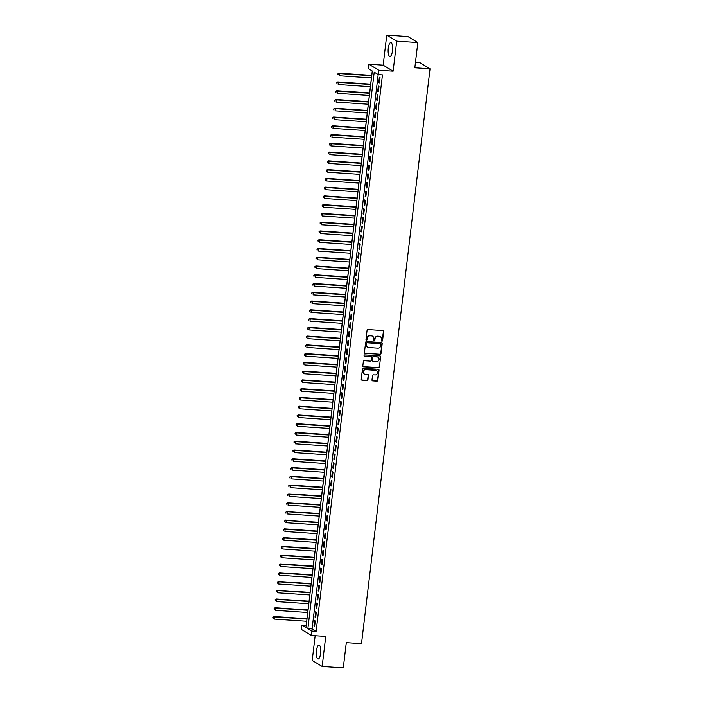 <?xml version="1.0" encoding="UTF-8"?>
<svg xmlns="http://www.w3.org/2000/svg" width="703" height="703" viewBox="0 0 703 703"><rect width="100%" height="100%" fill="white"/><g stroke="black" fill="none" stroke-linecap="round" stroke-linejoin="round"><path stroke-width="1.05" d="M381.914 341.175A0.615 0.571 121.1 0 0 382.573 340.612L383.662 331.473A0.879 0.817 121.1 0 0 382.933 330.551L368.003 329.558A0.879 0.817 121.1 0 0 367.071 330.357L365.982 339.496A0.615 0.571 121.1 0 0 366.483 340.138A0.615 0.571 121.1 0 0 367.142 339.575L367.282 338.389A2.803 2.627 121.1 0 1 370.261 335.814L371.509 335.902A2.803 2.627 121.1 0 1 373.838 338.828L373.697 340.015A0.615 0.571 121.1 0 0 374.198 340.656A0.615 0.571 121.1 0 0 374.857 340.094L374.998 338.908A2.803 2.627 121.1 0 1 377.977 336.333L379.225 336.421A2.803 2.627 121.1 0 1 381.553 339.347L381.413 340.533A0.615 0.571 121.1 0 0 381.914 341.175M381.553 340.99A0.615 0.571 121.1 0 0 382.3 340.445L383.39 331.306A0.879 0.817 121.1 0 0 383.144 330.595M366.122 339.962A0.615 0.571 121.1 0 0 366.869 339.417L367.282 338.389M373.838 340.48A0.615 0.571 121.1 0 0 374.585 339.927L374.998 338.908M320.63 653.307A6.968 2.206 -86.2 0 0 318.995 645.082A6.968 2.206 -86.2 0 0 316.438 650.767A6.968 2.206 -86.2 0 0 318.064 658.983A6.968 2.206 -86.2 0 0 320.63 653.307M392.476 50.818A6.968 2.206 -86.2 0 0 390.842 42.602A6.968 2.206 -86.2 0 0 388.276 48.279A6.968 2.206 -86.2 0 0 389.91 56.504A6.968 2.206 -86.2 0 0 392.476 50.818M371.984 379.98A0.879 0.817 121.1 0 0 372.704 380.894L376.896 381.175A0.879 0.817 121.1 0 0 377.827 380.376L379.04 370.217A0.879 0.817 121.1 0 0 378.311 369.303L363.381 368.302A0.879 0.817 121.1 0 0 362.449 369.11L361.237 379.26A0.879 0.817 121.1 0 0 361.966 380.174L367.028 380.516A0.879 0.817 121.1 0 0 367.959 379.708L368.477 375.367A0.879 0.817 121.1 0 0 367.748 374.453L365.235 374.286A2.346 2.197 121.1 0 1 363.407 371.325A2.346 2.197 121.1 0 1 365.788 369.681L375.613 370.34A2.346 2.197 121.1 0 1 377.441 373.302A2.346 2.197 121.1 0 1 375.068 374.945L373.434 374.831A0.879 0.817 121.1 0 0 372.502 375.639L371.984 379.98M311.886 631.074L311.359 635.459L301.411 629.44L301.93 625.064L305.963 627.498L372.326 71.021L368.293 68.586L368.811 64.201L378.759 70.212L378.24 74.597L374.207 72.163L307.852 628.64L311.886 631.074L316.113 631.356L382.467 74.878L378.24 74.597M417.837 42.575L396.712 41.161L386.755 35.15L407.889 36.565L417.837 42.575L414.832 67.778L430.051 68.797L361.5 643.676L346.28 642.656L343.284 667.85L322.15 666.435L325.726 636.417L311.359 635.459M386.755 35.15L383.179 65.168L393.126 71.179L396.712 41.161M393.126 71.179L378.759 70.212M380.086 354.426A0.879 0.817 121.1 0 0 381.017 353.618L382.23 343.468A0.879 0.817 121.1 0 0 381.501 342.554L366.571 341.553A0.879 0.817 121.1 0 0 365.639 342.361L364.426 352.511A0.879 0.817 121.1 0 0 365.156 353.424L379.813 354.259A0.879 0.817 121.1 0 0 380.754 353.46L381.957 343.31A0.879 0.817 121.1 0 0 381.711 342.598M380.631 356.843L379.427 366.992A0.879 0.817 121.1 0 1 378.495 367.801L363.556 366.799A0.879 0.817 121.1 0 1 362.827 365.885L363.346 361.544A0.879 0.817 121.1 0 1 364.277 360.736L370.34 361.14A0.879 0.817 121.1 0 0 371.272 360.34L371.615 357.458A0.879 0.817 121.1 0 0 370.885 356.535L364.585 356.113A0.615 0.571 121.1 0 1 364.101 355.34A0.615 0.571 121.1 0 1 364.725 354.91L379.91 355.929A0.879 0.817 121.1 0 1 380.631 356.843L379.427 366.992M315.146 635.714L312.202 660.425L322.15 666.435M379.418 82.901L380.042 77.646L379.374 77.242L378.75 82.497L379.418 82.901M378.372 91.671L378.996 86.407L378.328 86.003L377.704 91.258L378.372 91.671M377.326 100.432L377.959 95.169L377.283 94.764L376.659 100.028L377.326 100.432M376.281 109.193L376.913 103.939L376.237 103.526L375.613 108.789L376.281 109.193M375.235 117.955L375.868 112.7L375.191 112.295L374.567 117.55L375.235 117.955M374.189 126.725L374.822 121.461L374.145 121.057L373.521 126.312L374.189 126.725M373.152 135.486L373.776 130.222L373.1 129.818L372.476 135.081L373.152 135.486M372.107 144.247L372.731 138.992L372.054 138.588L371.43 143.843L372.107 144.247M371.061 153.008L371.685 147.753L371.017 147.349L370.384 152.604L371.061 153.008M370.015 161.778L370.639 156.514L369.971 156.11L369.339 161.365L370.015 161.778M368.97 170.539L369.593 165.284L368.926 164.871L368.293 170.135L368.97 170.539M367.924 179.3L368.548 174.045L367.88 173.641L367.247 178.896L367.924 179.3M366.878 188.061L367.502 182.806L366.834 182.402L366.21 187.657L366.878 188.061M365.832 196.831L366.456 191.567L365.788 191.163L365.165 196.418L365.832 196.831M364.787 205.592L365.419 200.337L364.743 199.924L364.119 205.188L364.787 205.592M363.741 214.353L364.374 209.099L363.697 208.694L363.073 213.949L363.741 214.353M362.695 223.115L363.328 217.86L362.651 217.455L362.027 222.71L362.695 223.115M361.65 231.885L362.282 226.621L361.606 226.217L360.982 231.472L361.65 231.885M360.613 240.646L361.237 235.391L360.56 234.978L359.936 240.241L360.613 240.646M359.567 249.407L360.191 244.152L359.514 243.748L358.89 249.003L359.567 249.407M358.521 258.168L359.145 252.913L358.477 252.509L357.845 257.764L358.521 258.168M357.476 266.938L358.099 261.674L357.432 261.27L356.799 266.534L357.476 266.938M356.43 275.699L357.054 270.444L356.386 270.031L355.753 275.295L356.43 275.699M355.384 284.46L356.008 279.205L355.34 278.801L354.707 284.056L355.384 284.46M354.338 293.23L354.962 287.966L354.294 287.562L353.671 292.817L354.338 293.23M353.293 301.991L353.917 296.728L353.249 296.323L352.625 301.587L353.293 301.991M352.247 310.752L352.88 305.497L352.203 305.084L351.579 310.348L352.247 310.752M351.201 319.514L351.834 314.259L351.157 313.854L350.533 319.109L351.201 319.514M350.156 328.283L350.788 323.02L350.112 322.615L349.488 327.87L350.156 328.283M349.11 337.045L349.743 331.781L349.066 331.377L348.442 336.64L349.11 337.045M348.073 345.806L348.697 340.551L348.02 340.138L347.396 345.401L348.073 345.806M347.027 354.567L347.651 349.312L346.974 348.908L346.351 354.163L347.027 354.567M345.981 363.337L346.605 358.073L345.938 357.669L345.305 362.924L345.981 363.337M344.936 372.098L345.56 366.843L344.892 366.43L344.259 371.694L344.936 372.098M343.89 380.859L344.514 375.604L343.846 375.2L343.213 380.455L343.89 380.859M342.844 389.62L343.468 384.365L342.8 383.961L342.168 389.216L342.844 389.62M341.799 398.39L342.423 393.126L341.755 392.722L341.131 397.977L341.799 398.39M340.753 407.151L341.377 401.896L340.709 401.483L340.085 406.747L340.753 407.151M339.707 415.912L340.34 410.657L339.663 410.253L339.039 415.508L339.707 415.912M338.661 424.674L339.294 419.419L338.618 419.014L337.994 424.269L338.661 424.674M337.616 433.443L338.248 428.18L337.572 427.776L336.948 433.03L337.616 433.443M336.57 442.205L337.203 436.95L336.526 436.537L335.902 441.8L336.57 442.205M335.533 450.966L336.157 445.711L335.48 445.307L334.856 450.561L335.533 450.966M334.487 459.727L335.111 454.472L334.435 454.068L333.811 459.323L334.487 459.727M333.442 468.497L334.066 463.233L333.398 462.829L332.765 468.093L333.442 468.497M332.396 477.258L333.02 472.003L332.352 471.59L331.719 476.854L332.396 477.258M331.35 486.019L331.974 480.764L331.306 480.36L330.674 485.615L331.35 486.019M330.305 494.789L330.928 489.525L330.261 489.121L329.628 494.376L330.305 494.789M329.259 503.55L329.883 498.286L329.215 497.882L328.591 503.146L329.259 503.55M328.213 512.311L328.837 507.056L328.169 506.643L327.545 511.907L328.213 512.311M327.167 521.072L327.8 515.817L327.123 515.413L326.5 520.668L327.167 521.072M326.122 529.842L326.754 524.579L326.078 524.174L325.454 529.429L326.122 529.842M325.076 538.603L325.709 533.34L325.032 532.936L324.408 538.199L325.076 538.603M324.03 547.365L324.663 542.11L323.986 541.697L323.362 546.96L324.03 547.365M322.993 556.126L323.617 550.871L322.941 550.467L322.317 555.721L322.993 556.126M321.948 564.896L322.572 559.632L321.895 559.228L321.271 564.483L321.948 564.896M320.902 573.657L321.526 568.402L320.858 567.989L320.225 573.253L320.902 573.657M319.856 582.418L320.48 577.163L319.812 576.759L319.18 582.014L319.856 582.418M318.811 591.179L319.434 585.924L318.767 585.52L318.134 590.775L318.811 591.179M317.765 599.949L318.389 594.685L317.721 594.281L317.088 599.536L317.765 599.949M316.719 608.71L317.343 603.455L316.675 603.042L316.051 608.306L316.719 608.71M315.673 617.471L316.297 612.216L315.629 611.812L315.006 617.067L315.673 617.471M378.179 74.562L312.079 628.921L316.113 631.356M314.584 620.573L313.96 625.828L314.628 626.232L315.26 620.977L314.584 620.573M372.265 70.985L371.738 75.379M371.43 77.936L370.692 84.149M370.393 86.697L369.646 92.91M369.347 95.459L368.6 101.671M368.302 104.22L367.555 110.441M367.256 112.99L366.509 119.202M366.21 121.751L365.472 127.964M365.165 130.512L364.426 136.725M364.119 139.273L363.381 145.495M363.073 148.043L362.335 154.256M362.027 156.804L361.289 163.017M360.982 165.565L360.244 171.778M359.936 174.326L359.198 180.548M358.89 183.096L358.152 189.309M357.853 191.857L357.106 198.07M356.808 200.619L356.061 206.831M355.762 209.38L355.015 215.601M354.716 218.15L353.969 224.362M353.671 226.911L352.932 233.124M352.625 235.672L351.887 241.885M351.579 244.442L350.841 250.655M350.533 253.203L349.795 259.416M349.488 261.964L348.75 268.177M348.442 270.725L347.704 276.938M347.396 279.495L346.658 285.708M346.351 288.256L345.612 294.469M345.314 297.017L344.567 303.23M344.268 305.779L343.521 312M343.222 314.549L342.475 320.761M342.176 323.31L341.43 329.522M341.131 332.071L340.393 338.284M340.085 340.832L339.347 347.054M339.039 349.602L338.301 355.815M337.994 358.363L337.255 364.576M336.948 367.124L336.21 373.337M335.902 375.885L335.164 382.107M334.856 384.655L334.118 390.868M333.811 393.416L333.073 399.629M332.774 402.178L332.027 408.39M331.728 410.939L330.981 417.16M330.682 419.709L329.935 425.921M329.637 428.47L328.89 434.682M328.591 437.231L327.853 443.444M327.545 446.001L326.807 452.214M326.5 454.762L325.761 460.975M325.454 463.523L324.716 469.736M324.408 472.284L323.67 478.497M323.362 481.054L322.624 487.267M322.317 489.815L321.579 496.028M321.271 498.576L320.533 504.789M320.234 507.338L319.487 513.559M319.188 516.107L318.441 522.32M318.143 524.869L317.396 531.081M317.097 533.63L316.35 539.842M316.051 542.391L315.313 548.612M315.006 551.161L314.267 557.374M313.96 559.922L313.222 566.135M312.914 568.683L312.176 574.896M311.868 577.444L311.13 583.666M310.823 586.214L310.085 592.427M309.777 594.975L309.039 601.188M308.731 603.736L307.993 609.949M307.694 612.498L306.947 618.719M306.649 621.267L306.218 625.38M430.051 68.797L420.095 62.778L415.464 62.47M306.156 625.345L301.93 625.064M383.179 65.168L368.811 64.201M312.079 628.921L307.852 628.64M378.75 82.497L379.462 82.541M377.704 91.258L378.416 91.311M376.659 100.028L377.37 100.072M375.613 108.789L376.325 108.833M374.567 117.55L375.279 117.603M373.521 126.312L374.233 126.364M372.476 135.081L373.188 135.125M371.43 143.843L372.142 143.887M370.384 152.604L371.105 152.656M369.339 161.365L370.059 161.418M368.293 170.135L369.013 170.179M367.247 178.896L367.968 178.94M366.21 187.657L366.922 187.71M365.165 196.418L365.876 196.471M364.119 205.188L364.831 205.232M363.073 213.949L363.785 213.993M362.027 222.71L362.739 222.763M360.982 231.472L361.694 231.524M359.936 240.241L360.648 240.285M358.89 249.003L359.602 249.047M357.845 257.764L358.565 257.816M356.799 266.534L357.519 266.578M355.753 275.295L356.474 275.339M354.707 284.056L355.428 284.1M353.671 292.817L354.382 292.87M352.625 301.587L353.337 301.631M351.579 310.348L352.291 310.392M350.533 319.109L351.245 319.162M349.488 327.87L350.199 327.923M348.442 336.64L349.154 336.684M347.396 345.401L348.108 345.445M346.351 354.163L347.062 354.215M345.305 362.924L346.025 362.976M344.259 371.694L344.98 371.738M343.213 380.455L343.934 380.499M342.168 389.216L342.888 389.269M341.131 397.977L341.843 398.03M340.085 406.747L340.797 406.791M339.039 415.508L339.751 415.552M337.994 424.269L338.705 424.322M336.948 433.03L337.66 433.083M335.902 441.8L336.614 441.844M334.856 450.561L335.568 450.605M333.811 459.323L334.523 459.375M332.765 468.093L333.486 468.136M331.719 476.854L332.44 476.898M330.674 485.615L331.394 485.659M329.628 494.376L330.348 494.429M328.591 503.146L329.303 503.19M327.545 511.907L328.257 511.951M326.5 520.668L327.211 520.721M325.454 529.429L326.166 529.482M324.408 538.199L325.12 538.243M323.362 546.96L324.074 547.004M322.317 555.721L323.029 555.774M321.271 564.483L321.992 564.535M320.225 573.253L320.946 573.297M319.18 582.014L319.9 582.058M318.134 590.775L318.854 590.828M317.088 599.536L317.809 599.589M316.051 608.306L316.763 608.35M315.006 617.067L315.717 617.111M313.96 625.828L314.672 625.881M380.209 336.693A2.803 2.627 121.1 0 0 378.952 336.254L379.225 336.421M374.725 338.749A2.803 2.627 121.1 0 1 377.713 336.175L378.952 336.254M372.493 336.175A2.803 2.627 121.1 0 0 371.237 335.735L371.509 335.902M367.01 338.231A2.803 2.627 121.1 0 1 369.998 335.656L371.237 335.735M364.672 353.222A0.879 0.817 121.1 0 0 364.883 353.257L379.813 354.259M380.956 344.338A0.615 0.571 121.1 0 0 380.446 343.697L367.335 342.818A0.615 0.571 121.1 0 0 366.685 343.38L366.535 344.628A2.803 2.627 121.1 0 0 368.864 347.563L377.819 348.161A2.803 2.627 121.1 0 0 380.806 345.586L380.956 344.338M367.607 347.124A2.803 2.627 121.1 0 1 366.272 344.47L366.412 343.222A0.615 0.571 121.1 0 1 367.071 342.66L380.174 343.539M363.082 366.597A0.879 0.817 121.1 0 0 363.293 366.641L378.223 367.634A0.879 0.817 121.1 0 0 379.154 366.834M371.096 356.579A0.879 0.817 121.1 0 0 370.622 356.377L364.585 356.113M376.623 361.562A2.346 2.197 121.1 0 0 378.109 357.256A2.346 2.197 121.1 0 0 377.168 356.957L373.706 356.729A0.879 0.817 121.1 0 0 372.775 357.537L372.432 360.411A0.879 0.817 121.1 0 0 373.161 361.333L376.623 361.562M377.968 357.177A2.346 2.197 121.1 0 0 376.905 356.799L377.168 356.957M372.678 361.122A0.879 0.817 121.1 0 1 372.159 360.252L372.502 357.37A0.879 0.817 121.1 0 1 373.442 356.562L376.905 356.799M380.367 356.685A0.879 0.817 121.1 0 0 380.112 355.973M376.421 370.56A2.346 2.197 121.1 0 0 375.349 370.173L375.613 370.34M364.172 373.899A2.346 2.197 121.1 0 1 365.516 369.514L375.349 370.173M361.483 379.971A0.879 0.817 121.1 0 0 361.694 380.015L366.755 380.349A0.879 0.817 121.1 0 0 367.687 379.55L368.205 375.2A0.879 0.817 121.1 0 0 367.959 374.497M372.23 380.692A0.879 0.817 121.1 0 0 372.441 380.736L376.623 381.017A0.879 0.817 121.1 0 0 377.564 380.209L378.768 370.059A0.879 0.817 121.1 0 0 378.522 369.347M371.799 75.388L338.82 73.174L339.496 73.587L339.233 75.775L371.5 77.936M371.755 75.748L339.496 73.587L337.844 73.885L338.011 74.922L338.117 74.043M337.844 73.885L338.82 73.174M370.753 84.149L337.774 81.943L338.451 82.348L338.187 84.536L370.455 86.697M370.718 84.509L338.451 82.348L336.799 82.646L336.965 83.683L337.071 82.813M336.799 82.646L337.774 81.943M369.716 92.91L336.728 90.705L337.405 91.109L337.141 93.306L369.409 95.467M369.673 93.271L337.405 91.109L335.753 91.408L335.92 92.453L336.025 91.575M335.753 91.408L336.728 90.705M368.671 101.68L335.683 99.466L336.359 99.87L336.096 102.067L368.363 104.229M368.627 102.04L336.359 99.87L334.707 100.178L334.874 101.214L334.98 100.336M334.707 100.178L335.683 99.466M367.625 110.441L334.637 108.236L335.313 108.64L335.05 110.828L367.317 112.99M367.581 110.802L335.313 108.64L333.661 108.939L333.828 109.976L333.934 109.097M333.661 108.939L334.637 108.236M366.579 119.202L333.591 116.997L334.268 117.401L334.004 119.589L366.272 121.751M366.535 119.563L334.268 117.401L332.616 117.7L332.783 118.737L332.888 117.867M332.616 117.7L333.591 116.997M365.534 127.972L332.554 125.758L333.222 126.162L332.958 128.359L365.226 130.521M365.49 128.324L333.222 126.162L331.579 126.461L331.737 127.507L331.842 126.628M331.579 126.461L332.554 125.758M364.488 136.733L331.508 134.519L332.176 134.932L331.913 137.12L364.18 139.282M364.444 137.094L332.176 134.932L330.533 135.231L330.691 136.268L330.797 135.389M330.533 135.231L331.508 134.519M363.442 145.495L330.463 143.289L331.131 143.693L330.876 145.881L363.135 148.043M363.398 145.855L331.131 143.693L329.487 143.992L329.645 145.029L329.751 144.15M329.487 143.992L330.463 143.289M362.397 154.256L329.417 152.05L330.085 152.454L329.83 154.642L362.098 156.804M362.353 154.616L330.085 152.454L328.442 152.753L328.609 153.79L328.705 152.92M328.442 152.753L329.417 152.05M361.351 163.026L328.371 160.811L329.039 161.215L328.784 163.412L361.052 165.574M361.307 163.377L329.039 161.215L327.396 161.514L327.563 162.56L327.668 161.681M327.396 161.514L328.371 160.811M360.305 171.787L327.326 169.572L327.993 169.985L327.739 172.173L360.006 174.335M360.261 172.147L327.993 169.985L326.35 170.284L326.517 171.321L326.623 170.442M326.35 170.284L327.326 169.572M359.259 180.548L326.28 178.342L326.957 178.747L326.693 180.935L358.961 183.096M359.215 180.908L326.957 178.747L325.304 179.045L325.471 180.082L325.577 179.203M325.304 179.045L326.28 178.342M358.214 189.309L325.234 187.103L325.911 187.508L325.647 189.696L357.915 191.857M358.179 189.669L325.911 187.508L324.259 187.806L324.426 188.843L324.531 187.973M324.259 187.806L325.234 187.103M357.177 198.079L324.188 195.865L324.865 196.269L324.601 198.466L356.869 200.627M357.133 198.431L324.865 196.269L323.213 196.568L323.38 197.613L323.485 196.735M323.213 196.568L324.188 195.865M356.131 206.84L323.143 204.626L323.819 205.039L323.556 207.227L355.823 209.389M356.087 207.2L323.819 205.039L322.167 205.338L322.334 206.374L322.44 205.496M322.167 205.338L323.143 204.626M355.085 215.601L322.097 213.396L322.774 213.8L322.51 215.988L354.778 218.15M355.041 215.962L322.774 213.8L321.122 214.099L321.289 215.136L321.394 214.257M321.122 214.099L322.097 213.396M354.04 224.362L321.051 222.157L321.728 222.561L321.464 224.749L353.732 226.911M353.996 224.723L321.728 222.561L320.076 222.86L320.243 223.897L320.348 223.027M320.076 222.86L321.051 222.157M352.994 233.132L320.014 230.918L320.682 231.322L320.419 233.519L352.686 235.681M352.95 233.484L320.682 231.322L319.039 231.621L319.197 232.667L319.303 231.788M319.039 231.621L320.014 230.918M351.948 241.894L318.969 239.679L319.637 240.092L319.373 242.28L351.641 244.442M351.904 242.254L319.637 240.092L317.993 240.391L318.151 241.428L318.257 240.549M317.993 240.391L318.969 239.679M350.902 250.655L317.923 248.449L318.591 248.853L318.336 251.041L350.595 253.203M350.859 251.015L318.591 248.853L316.948 249.152L317.106 250.189L317.211 249.31M316.948 249.152L317.923 248.449M349.857 259.416L316.877 257.21L317.545 257.614L317.29 259.802L349.558 261.973M349.813 259.776L317.545 257.614L315.902 257.913L316.069 258.95L316.165 258.08M315.902 257.913L316.877 257.21M348.811 268.186L315.832 265.971L316.499 266.375L316.245 268.572L348.512 270.734M348.767 268.537L316.499 266.375L314.856 266.674L315.023 267.72L315.129 266.841M314.856 266.674L315.832 265.971M347.765 276.947L314.786 274.732L315.462 275.145L315.199 277.334L347.467 279.495M347.721 277.307L315.462 275.145L313.81 275.444L313.977 276.481L314.083 275.602M313.81 275.444L314.786 274.732M346.72 285.708L313.74 283.502L314.417 283.907L314.153 286.095L346.421 288.256M346.676 286.068L314.417 283.907L312.765 284.205L312.932 285.242L313.037 284.372M312.765 284.205L313.74 283.502M345.674 294.469L312.694 292.263L313.371 292.668L313.107 294.865L345.375 297.026M345.639 294.829L313.371 292.668L311.719 292.966L311.886 294.003L311.991 293.133M311.719 292.966L312.694 292.263M344.637 303.239L311.649 301.025L312.325 301.429L312.062 303.626L344.329 305.787M344.593 303.599L312.325 301.429L310.673 301.736L310.84 302.773L310.946 301.895M310.673 301.736L311.649 301.025M343.591 312L310.603 309.795L311.28 310.199L311.016 312.387L343.284 314.549M343.547 312.36L311.28 310.199L309.628 310.498L309.795 311.534L309.9 310.656M309.628 310.498L310.603 309.795M342.546 320.761L309.557 318.556L310.234 318.96L309.97 321.148L342.238 323.31M342.502 321.122L310.234 318.96L308.582 319.259L308.749 320.296L308.854 319.426M308.582 319.259L309.557 318.556M341.5 329.531L308.52 327.317L309.188 327.721L308.925 329.918L341.192 332.08M341.456 329.883L309.188 327.721L307.536 328.02L307.703 329.066L307.809 328.187M307.536 328.02L308.52 327.317M340.454 338.292L307.475 336.078L308.142 336.491L307.879 338.679L340.147 340.841M340.41 338.653L308.142 336.491L306.499 336.79L306.657 337.827L306.763 336.948M306.499 336.79L307.475 336.078M339.408 347.054L306.429 344.848L307.097 345.252L306.833 347.44L339.101 349.602M339.364 347.414L307.097 345.252L305.454 345.551L305.612 346.588L305.717 345.709M305.454 345.551L306.429 344.848M338.363 355.815L305.383 353.609L306.051 354.013L305.796 356.201L338.055 358.363M338.319 356.175L306.051 354.013L304.408 354.312L304.566 355.349L304.671 354.479M304.408 354.312L305.383 353.609M337.317 364.585L304.337 362.37L305.005 362.774L304.751 364.971L337.018 367.133M337.273 364.936L305.005 362.774L303.362 363.073L303.529 364.119L303.626 363.24M303.362 363.073L304.337 362.37M336.271 373.346L303.292 371.131L303.96 371.544L303.705 373.732L335.972 375.894M336.227 373.706L303.96 371.544L302.316 371.843L302.483 372.88L302.589 372.001M302.316 371.843L303.292 371.131M335.226 382.107L302.246 379.901L302.923 380.305L302.659 382.494L334.927 384.655M335.182 382.467L302.923 380.305L301.271 380.604L301.438 381.641L301.543 380.762M301.271 380.604L302.246 379.901M334.18 390.868L301.2 388.662L301.877 389.067L301.613 391.255L333.881 393.416M334.136 391.228L301.877 389.067L300.225 389.365L300.392 390.402L300.497 389.532M300.225 389.365L301.2 388.662M333.134 399.638L300.155 397.423L300.831 397.828L300.568 400.025L332.835 402.186M333.099 399.989L300.831 397.828L299.179 398.126L299.346 399.172L299.452 398.293M299.179 398.126L300.155 397.423M332.097 408.399L299.109 406.185L299.786 406.598L299.522 408.786L331.79 410.947M332.053 408.759L299.786 406.598L298.134 406.896L298.3 407.933L298.406 407.055M298.134 406.896L299.109 406.185M331.051 417.16L298.063 414.955L298.74 415.359L298.476 417.547L330.744 419.709M331.008 417.52L298.74 415.359L297.088 415.658L297.255 416.694L297.36 415.816M297.088 415.658L298.063 414.955M330.006 425.921L297.017 423.716L297.694 424.12L297.431 426.308L329.698 428.47M329.962 426.282L297.694 424.12L296.042 424.419L296.209 425.456L296.315 424.586M296.042 424.419L297.017 423.716M328.96 434.691L295.981 432.477L296.648 432.881L296.385 435.078L328.653 437.24M328.916 435.043L296.648 432.881L295.005 433.18L295.163 434.226L295.269 433.347M295.005 433.18L295.981 432.477M327.914 443.452L294.935 441.238L295.603 441.651L295.339 443.839L327.607 446.001M327.87 443.813L295.603 441.651L293.959 441.95L294.118 442.987L294.223 442.108M293.959 441.95L294.935 441.238M326.869 452.214L293.889 450.008L294.557 450.412L294.293 452.6L326.561 454.762M326.825 452.574L294.557 450.412L292.914 450.711L293.072 451.748L293.177 450.869M292.914 450.711L293.889 450.008M325.823 460.975L292.843 458.769L293.511 459.173L293.256 461.361L325.515 463.532M325.779 461.335L293.511 459.173L291.868 459.472L292.026 460.509L292.132 459.639M291.868 459.472L292.843 458.769M324.777 469.745L291.798 467.53L292.466 467.934L292.211 470.131L324.478 472.293M324.733 470.096L292.466 467.934L290.822 468.233L290.989 469.279L291.086 468.4M290.822 468.233L291.798 467.53M323.731 478.506L290.752 476.291L291.42 476.704L291.165 478.892L323.433 481.054M323.688 478.866L291.42 476.704L289.777 477.003L289.944 478.04L290.049 477.161M289.777 477.003L290.752 476.291M322.686 487.267L289.706 485.061L290.383 485.465L290.119 487.654L322.387 489.815M322.642 487.627L290.383 485.465L288.731 485.764L288.898 486.801L289.003 485.931M288.731 485.764L289.706 485.061M321.64 496.028L288.661 493.822L289.337 494.227L289.074 496.423L321.341 498.585M321.605 496.388L289.337 494.227L287.685 494.525L287.852 495.562L287.958 494.692M287.685 494.525L288.661 493.822M320.594 504.798L287.615 502.583L288.292 502.988L288.028 505.185L320.296 507.346M320.559 505.158L288.292 502.988L286.639 503.295L286.806 504.332L286.912 503.453M286.639 503.295L287.615 502.583M319.557 513.559L286.569 511.353L287.246 511.758L286.982 513.946L319.25 516.107M319.514 513.919L287.246 511.758L285.594 512.056L285.761 513.093L285.866 512.215M285.594 512.056L286.569 511.353M318.512 522.32L285.523 520.115L286.2 520.519L285.936 522.707L318.204 524.869M318.468 522.68L286.2 520.519L284.548 520.818L284.715 521.854L284.82 520.985M284.548 520.818L285.523 520.115M317.466 531.09L284.478 528.876L285.154 529.28L284.891 531.477L317.158 533.639M317.422 531.442L285.154 529.28L283.502 529.579L283.669 530.624L283.775 529.746M283.502 529.579L284.478 528.876M316.42 539.851L283.441 537.637L284.109 538.05L283.845 540.238L316.113 542.4M316.376 540.212L284.109 538.05L282.465 538.349L282.624 539.386L282.729 538.507M282.465 538.349L283.441 537.637M315.375 548.612L282.395 546.407L283.063 546.811L282.799 548.999L315.067 551.161M315.331 548.973L283.063 546.811L281.42 547.11L281.578 548.147L281.683 547.268M281.42 547.11L282.395 546.407M314.329 557.374L281.349 555.168L282.017 555.572L281.754 557.76L314.021 559.922M314.285 557.734L282.017 555.572L280.374 555.871L280.532 556.908L280.638 556.038M280.374 555.871L281.349 555.168M313.283 566.143L280.304 563.929L280.972 564.333L280.717 566.53L312.976 568.692M313.239 566.495L280.972 564.333L279.328 564.632L279.486 565.678L279.592 564.799M279.328 564.632L280.304 563.929M312.237 574.905L279.258 572.69L279.926 573.103L279.671 575.291L311.939 577.453M312.194 575.265L279.926 573.103L278.283 573.402L278.45 574.439L278.546 573.56M278.283 573.402L279.258 572.69M311.192 583.666L278.212 581.46L278.88 581.864L278.625 584.052L310.893 586.214M311.148 584.026L278.88 581.864L277.237 582.163L277.404 583.2L277.509 582.321M277.237 582.163L278.212 581.46M310.146 592.427L277.167 590.221L277.843 590.625L277.58 592.814L309.847 594.975M310.102 592.787L277.843 590.625L276.191 590.924L276.358 591.961L276.464 591.091M276.191 590.924L277.167 590.221M309.1 601.197L276.121 598.982L276.797 599.387L276.534 601.583L308.802 603.745M309.065 601.548L276.797 599.387L275.145 599.685L275.312 600.731L275.418 599.852M275.145 599.685L276.121 598.982M308.055 609.958L275.075 607.744L275.752 608.157L275.488 610.345L307.756 612.506M308.019 610.318L275.752 608.157L274.1 608.455L274.267 609.492L274.372 608.613M274.1 608.455L275.075 607.744M307.018 618.719L274.029 616.513L274.706 616.918L274.442 619.106L306.71 621.267M306.974 619.079L274.706 616.918L273.054 617.216L273.221 618.253L273.326 617.375M273.054 617.216L274.029 616.513"/></g></svg>
